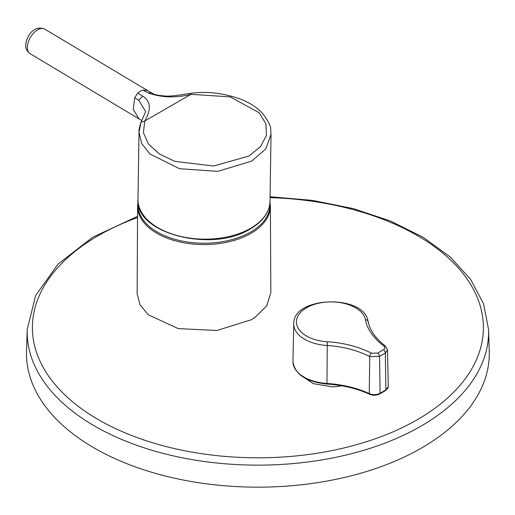 <?xml version="1.0" encoding="UTF-8"?>
<svg xmlns="http://www.w3.org/2000/svg" width="515" height="515" viewBox="0 0 515 515"><rect width="100%" height="100%" fill="white"/><g stroke="black" fill="none" stroke-linecap="round" stroke-linejoin="round"><path stroke-width="0.77" d="M489.25 351.088A231.402 133.597 180 0 1 323.04 481.757A231.402 133.597 180 0 1 26.529 351.088L27.224 329.478A230.707 133.198 180 0 0 322.841 459.753A230.707 133.198 180 0 0 488.555 329.478L489.25 351.088M300.29 374.984L313.313 383.662L332.149 386.804A34.029 19.647 180 0 0 341.831 385.799M270.839 292.591L266.744 305.852L254.816 317.549L251.262 319.764L216.995 330.469L178.299 328.609L148.301 314.8L139.958 304.758L137.132 293.737L137.602 206.148A66.39 38.329 180 0 0 178.493 241.657A66.39 38.329 180 0 0 250.934 233.366A66.39 38.329 180 0 0 270.381 206.148L270.839 292.591M383.495 349.775C385.181 348.629 385.291 347.393 383.83 346.074C373.143 337.647 367.021 328.866 365.457 319.725A34.621 19.988 0 0 0 342.527 303.045A34.621 19.988 0 0 0 306.56 307.764A34.621 19.988 0 0 0 298.378 328.531A34.621 19.988 0 0 0 327.276 341.767C343.267 342.7 358.015 346.505 371.515 353.181L377.707 353.116A1630.432 957.617 -60.9 0 1 380.604 351.442A1630.432 957.617 -60.9 0 1 383.495 349.775A2.723 1.577 -119.9 0 1 385.329 353.026A1627.715 956.027 119.1 0 0 382.445 354.687A1627.715 956.027 119.1 0 0 379.555 356.361L369.738 356.535A2.723 1.333 -63.1 0 1 371.515 353.181M138.155 202.53A65.991 38.097 0 0 0 176.684 239.803A65.991 38.097 0 0 0 250.651 232.059A65.991 38.097 0 0 0 269.905 203.29M270.008 201.397C269.519 212.289 262.978 221.45 250.393 228.879C212.45 253.161 134.782 233.643 137.988 199.382A66.017 38.773 0.9 0 0 178.46 235.889A66.017 38.773 0.9 0 0 250.676 228.274A66.017 38.773 0.9 0 0 270.008 201.397L271.032 134.209L270.678 129.226C271.16 126.89 268.611 121.797 263.023 113.95C257.745 108.047 250.612 103.251 241.632 99.543C223.961 93.061 206.869 91.007 190.35 93.376C185.722 93.91 174.006 96.305 166.564 96.144C158.91 95.545 154.436 94.773 153.135 93.814L147.239 90.486L142.913 90.119L140.235 91.149L137.788 93.073L134.711 97.689L133.231 109.36L138.805 118.617M147.239 90.486L153.431 93.93M142.913 90.119L148.275 92.983C161.691 97.65 175.924 98.095 190.968 94.329L230.141 96.871L259.2 112.753L265.952 123.832L266.409 135.542L260.506 146.666L248.861 156.051L213.641 166.004L174.965 161.382L159.335 153.959L148.442 144.046L143.415 132.664L144.779 120.999C149.196 113.158 153.064 102.781 142.764 96.163L138.747 100.264L145.642 111.594M138.747 100.264L134.711 97.689M137.788 93.073L142.764 96.163M327.276 341.767L326.967 384.048C342.861 385.104 357.05 388.503 369.525 394.233A1.358 0.695 -65.1 0 1 369.249 393.615A1.358 0.695 -65.1 0 1 369.249 393.595L369.738 356.535C356.786 350.136 342.539 346.447 326.986 345.481A37.286 21.527 180 0 1 293.756 323.819L292.951 361.318A38.091 21.991 0 0 0 326.903 383.45A81.692 47.168 180 0 1 369.249 393.595A8.143 4.699 0 0 0 380.109 393.254A1.358 0.785 60 0 1 379.825 393.898L385.606 390.563L388.271 386.54A8.143 4.699 0 0 1 385.883 389.919A1.358 0.785 60 0 1 385.606 390.563M383.83 346.074A2.723 1.667 -52.5 0 1 385.394 346.093L385.394 346.093C375.532 338.361 369.764 330.147 368.077 321.444C364.466 294.071 292.951 295.945 293.756 323.819M387.415 349.35L387.486 349.897L385.329 353.026L385.883 389.919L380.109 393.254L379.555 356.361A2.723 1.571 -120.1 0 0 377.707 353.116M27.346 47.238A14.291 8.105 120.9 0 0 30.121 53.676C26.864 51.069 25.409 48.159 25.75 44.934C26.323 36.288 33.906 24.533 44.779 29.136A14.291 8.105 120.9 0 0 37.627 29.838A14.291 8.105 120.9 0 0 27.346 47.238M270.066 197.618A225.499 130.192 180 0 1 481.885 312.592A225.499 130.192 180 0 1 321.379 452.543A225.499 130.192 180 0 1 52.376 381.203A225.499 130.192 180 0 1 137.544 217.517M140.75 123.716L139.018 132.194L141.709 143.531L149.897 153.972L179.49 168.701L217.755 171.373L251.7 161.086L265.895 148.809L271.032 134.209M190.35 93.376L190.968 94.329L144.779 120.999L140.943 122.448C139.385 127.36 138.741 130.61 139.018 132.194M151.474 92.912L148.275 92.983M365.457 319.725A2.723 2.208 -10.7 0 1 368.077 321.444M488.555 329.478L483.572 303.773L470.556 279.297L450.136 256.901L423.098 237.267L390.383 220.987L353.11 208.562L312.541 200.393L270.079 196.749M138.059 201.597L137.602 206.148M30.121 53.676L141.773 120.542M137.988 199.382L139.018 132.252M145.623 111.723L140.943 122.448M44.779 29.136L148.455 91.084M269.995 201.983L270.381 206.148M326.967 384.048C305.974 381.834 294.638 374.263 292.951 361.318M369.525 394.233C373.085 395.655 376.523 395.539 379.825 393.898M385.394 346.093L387.46 349.846M387.486 349.897L388.271 386.54M137.55 216.332L92.79 237.203L58.111 264.034L35.696 295.404L27.224 329.478"/></g></svg>

